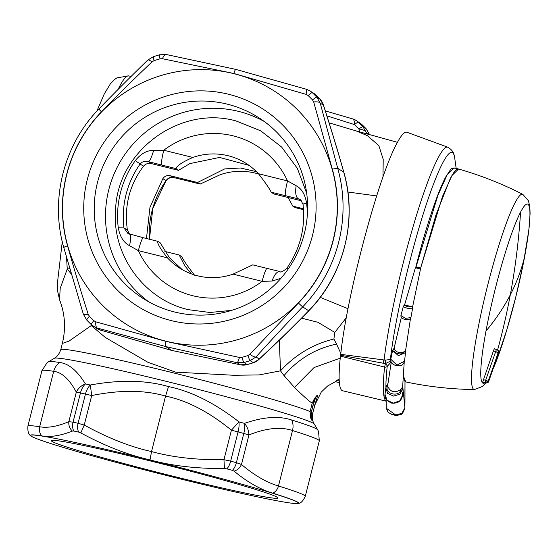 <?xml version="1.0" encoding="UTF-8"?>
<svg xmlns="http://www.w3.org/2000/svg" width="558" height="558" viewBox="0 0 558 558"><rect width="100%" height="100%" fill="white"/><g stroke="black" fill="none" stroke-linecap="round" stroke-linejoin="round"><path stroke-width="0.84" d="M407.298 132.441C404.899 131.004 401.335 134.827 396.605 143.908C378.317 177.186 346.748 296.012 340.757 354.163L340.443 356.144A133.46 15.805 103.9 0 0 341.998 390.509A133.46 15.805 103.9 0 0 342.605 390.767L386.045 401.139M406.866 132.232L447.809 147.207A128.277 15.192 103.9 0 0 437.835 158.444A128.277 15.192 103.9 0 0 384.099 359.98L340.736 354.344M383.806 359.931L383.297 363.237L340.589 355.237M390.733 359.394L385.669 360.091L385.397 363.753L386.792 365.023L387.203 366.411A131.395 15.561 103.9 0 0 385.927 387.182M447.809 147.207C455.014 151.567 453.877 155.905 454.596 157.21A124.232 14.71 103.9 0 0 442.515 163.341A124.232 14.71 103.9 0 0 390.342 359.652L390.488 361.103L385.69 363.432L383.297 363.237L385.397 363.753L384.601 367.066L340.443 356.144M454.875 168.104L451.108 168.802L445.577 177.207A110.038 13.029 103.9 0 0 415.815 267.163M391.137 362.037L387.203 366.411A2.385 1.786 6.2 0 1 384.601 367.066A133.062 15.757 -76.1 0 0 386.052 400.965M459.046 169.227C457.065 168.042 454.128 171.194 450.229 178.693L435.896 215.109L420.509 268.558L442.466 196.535L451.945 175.554L458.564 169.018L453.968 167.881L447.349 174.41L437.87 195.398L415.996 267.073M458.613 169.032C480.85 175.393 502.249 183.833 522.825 194.372A100.579 11.906 103.9 0 0 514.867 203.126A100.579 11.906 103.9 0 0 481.959 309.411A100.579 11.906 103.9 0 0 473.651 389.31A100.579 11.906 103.9 0 0 474.426 389.54C451.31 389.24 428.446 386.708 405.819 381.944L405.282 381.721L403.113 375.248L405.764 381.93L404.989 381.742M403.071 375.883L404.989 381.574L404.857 407.354L402.653 385.473M404.962 401.418L404.989 381.574M404.564 304.989L415.403 267.707L416.638 267.052L419.755 267.833M404.836 407.814L401.844 413.352L395.727 414.95L386.275 408.24L386.115 399.214M418.877 268.614L420.509 268.977L419.797 267.84L416.686 267.066L417.154 267.421L416.47 268.014L418.877 268.614L418.695 267.805M415.598 267.791L416.47 268.014M404.48 304.954L404.543 305.512L404.717 304.877L411.462 306.67C408.554 307.277 406.44 306.754 405.108 305.1M412.481 307.479L412.146 306.719L411.462 306.67M394.325 348.136L394.297 349.287C391.988 353.256 403.169 356.032 404.201 351.742C399.919 353.353 396.619 352.537 394.297 349.287M394.178 348.08L392.574 350.55L398.391 355.676L405.554 352.607L405.017 351.219L405.54 350.919L404.201 351.742M391.256 362.268L387.587 386.038C383.862 393.899 399.598 397.805 401.014 389.365C394.918 393.404 390.447 392.295 387.587 386.038M402.59 386.827L402.569 388.891L402.59 386.827L401.014 389.365M404.975 401.39L404.857 407.403M404.829 407.87L404.871 407.626C403.504 412.495 401.893 414.852 400.044 414.678C397.073 415.466 395.176 415.584 394.36 415.033L390.921 413.848M396.347 414.992L391.709 414.378L388.131 412.313L386.275 408.226M412.146 306.719L412.627 308.169L412.508 307.06M412.613 308.002C413.436 310.206 400.379 306.97 403.832 305.819M400.909 315.556L405.547 318.36L410.918 317.586C409.684 321.345 400.602 319.692 400.909 315.556L403.385 306.175L404.641 304.884M393.348 349.175L394.087 348.506L393.348 349.175M405.575 352.21L405.547 350.822M386.91 385.013L387.538 384.741L386.91 385.013L385.801 387.866L387.664 393.411L393.655 396.11L399.926 394.157L402.569 388.94L401.865 388.291M402.583 395.036L399.891 400.784L393.369 403.099L387.057 400.302L385.013 394.269C384.26 397.749 386.457 400.686 391.604 403.092C398.007 403.678 401.669 400.986 402.583 395.022L402.604 392.79M482.935 382.662L485.488 383.297L488.243 382.279L488.641 381.553L488.138 381.233A839.295 832.717 -57.3 0 0 498.203 352.398L493.391 350.933L482.733 381.916L485.286 382.544L485.669 380.263L483.347 379.684M482.733 382.174L483.402 382.342L482.733 381.916M485.955 382.976L485.286 382.544L488.138 381.233L485.669 380.263L496.418 349.434L494.262 348.903L493.391 350.933M494.262 348.903L494.73 348.576M496.704 352.147L498.203 352.398A2.385 2.253 39.2 0 0 496.418 349.434L496.878 349.113C498.664 350.319 499.319 351.296 498.838 352.035L488.641 381.553M498.838 352.035A2.385 2.385 0 0 1 498.719 352.733L488.655 381.567A2.385 2.385 0 0 1 488.243 382.286L488.243 382.279M117.152 90.347L118.561 88.924M62.273 241.691L57.453 282.822L57.718 291.52L59.539 299.73L60.201 288.34L67.26 269.047L66.548 257.322M96.848 111.175L104.227 94.051L110.365 83.86L114.474 79.578L116.964 77.848L128.668 75.902A120.661 14.285 103.9 0 0 118.408 88.82L118.728 88.764M59.539 299.73C65.042 313.854 65.977 328.418 62.35 343.428L69.004 341.119L91.254 325.579L91.554 324.847M69.792 268.614L67.26 269.047L71.389 274.104M91.184 324.491L91.254 325.579L105.357 337.485L147.877 362.268L175.596 372.144L233.816 375.276L259.177 374.92L280.5 370.833L284.036 375.583C298.188 358.989 315.689 348.485 336.537 344.077L340.84 353.423M335.358 381.728L327.574 386.017L321.234 392.128L314.831 405.003L312.717 413.318L312.257 420.599C310.952 419.916 310.234 416.931 310.102 411.644L312.159 403.218C308.755 400.881 302.854 395.608 294.457 387.412L284.036 375.583M382.983 177.053L383.213 159.358L378.833 145.589L367.262 135.594L355.962 130.858L329.094 122.844M335.044 381.588L339.152 379.022M312.257 420.599L311.28 419.672L311.343 412.383L313.219 404.962L314.831 405.003L317.586 395.852C317.321 394.373 315.514 396.829 312.159 403.218L312.096 403.42M311.343 412.383L312.717 413.318A129.951 5.175 -165.8 0 1 312.717 413.443C311.483 421.039 314.44 424.178 314.252 424.038L317.676 429.772A138.872 5.531 -165.8 0 0 293.557 420.586A138.872 5.531 -165.8 0 0 291.708 420.014A14.306 11.446 107.2 0 1 292.511 430.539L278.477 485.99C266.612 482.496 254.281 475.325 241.481 464.479C239.891 467.883 237.415 470.115 234.067 471.168C247.522 482.203 260.405 489.533 272.723 493.16A9.535 7.631 -72.8 0 0 278.477 485.99A143.064 5.699 -165.8 0 1 305.282 496.292C303.008 501.154 300.65 503.525 298.223 503.414A138.293 5.51 14.2 0 0 274.564 493.739A138.293 5.51 14.2 0 0 272.723 493.16M279.328 340.199L280.5 370.833C295.328 354.749 313.129 344.133 333.9 338.985L336.537 344.077M301.62 318.158L317.962 322.301L334.779 332.408L346.344 317.683M359.687 131.89L358.906 129.003A14.306 1.737 -43.9 0 1 362.979 126.771L366.404 132.755C365.357 130.649 362.86 129.4 358.906 129.003A156.038 154.817 122.7 0 0 354.483 124.587A14.306 1.758 -46.2 0 1 358.431 122.237A160.23 158.974 122.7 0 1 362.979 126.771L366.153 128.807L369.612 134.813M326.897 115.862L354.483 124.587C354.511 121.079 353.835 119.154 352.44 118.826L325.321 110.923M310.136 411.441L310.102 411.644A129.951 5.175 14.2 0 0 290.097 404.62A129.951 5.175 -165.8 0 0 149.593 367.073A129.951 5.175 -165.8 0 0 60.766 349.685C58.241 356.96 54.14 358.313 54.377 358.278L48.637 361.696A138.872 5.531 -165.8 0 1 59.887 362.526C68.711 363.593 77.227 370.728 85.437 383.925A14.306 8.942 102.4 0 0 80.443 392.958L76.32 392.141C78.169 388.298 81.21 385.564 85.437 383.925A156.038 6.215 -165.8 0 1 90.312 385.006A14.306 8.489 102.5 0 0 85.458 394.06A160.23 6.382 -165.8 0 0 80.443 392.958L73.049 422.176L68.85 421.667C68.453 425.37 69.631 428.502 72.38 431.076C60.362 435.791 50.192 437.402 41.864 435.917A9.535 8.761 -81.1 0 1 39.66 426.765A143.064 5.699 -165.8 0 0 27.9 426.11C27.593 431.467 28.535 434.668 30.725 435.728A138.293 5.51 14.2 0 1 41.864 435.917M333.9 338.985L334.779 332.408M335.051 381.567L339.187 379.935M313.219 404.962L316.037 396.529L317.586 395.852M317.676 429.772L318.555 431.48L319.315 440.841A143.064 5.699 -165.8 0 0 292.511 430.539C280.779 426.57 266.264 428.042 248.952 434.947L243.783 433.461A14.306 6.068 105.3 0 0 244.495 423.369L244.495 423.369A156.038 6.215 -165.8 0 0 238.943 421.862C214.872 403.092 191.394 391.332 168.502 386.582C146.182 380.117 120.123 379.593 90.312 385.006L91.714 395.538L85.458 394.06L78.064 423.285L84.244 425.063L80.812 432.938C105.19 446.079 128.263 455.063 150.025 459.883L151.546 451.555L165.573 396.103C144.927 389.986 120.305 389.791 91.714 395.538L84.244 425.063C108.071 438.114 130.502 446.944 151.546 451.555C172.429 457.337 196.562 460.057 223.953 459.708L230.677 461.131L238.071 431.906L231.424 430.183L238.943 421.862A14.306 5.538 105.2 0 1 238.071 431.906A160.23 6.382 -165.8 0 1 243.783 433.461L236.383 462.68L241.481 464.479L248.952 434.947C248.777 430.609 247.292 426.744 244.495 423.369C263.243 416.854 278.979 415.731 291.708 420.014M320.076 99.289A14.306 1.737 136.1 0 0 320.048 99.247A14.306 1.737 136.1 0 0 320.006 99.219L323.354 104.785C331.347 129.589 338.169 152.083 343.833 172.269C357.79 220.222 343.909 275.052 308.79 310.799A14.306 0.356 -136 0 1 308.686 310.757A143.064 141.941 -57.3 0 0 343.749 172.171L343.833 172.269M168.502 386.582L165.573 396.103C186.832 400.379 208.783 411.734 231.424 430.183L223.953 459.708L224.462 468.56C196.451 468.713 171.641 465.818 150.025 459.883M240.631 364.855L171.745 350.431L240.631 364.855A14.306 14.306 0 0 0 247.292 364.583L253.465 362.707A14.306 1.137 -108.1 0 1 253.339 362.679L258.738 359.61C277.424 342.326 294.115 326.053 308.79 310.799M171.801 350.459L100.377 330.078A14.306 14.306 0 0 1 96.694 328.397L100.224 330.022M147.591 60.341C147.989 59.483 149.46 59.992 152.013 61.875L154.071 60.648A155.459 154.245 122.7 0 1 160.055 58.827L162.392 58.716C163.78 55.64 165.168 54.259 166.542 54.572L235.818 69.394L306.258 89.224C306.767 89.371 306.698 91.08 306.049 94.337L308.128 95.544A155.459 154.245 122.7 0 1 312.543 99.945A9.535 1.158 -43.9 0 1 316.832 97.183L320.006 99.219A160.23 158.974 -57.3 0 0 315.458 94.686L310.143 90.961L315.458 94.686A14.306 1.758 133.8 0 1 315.493 94.707L320.048 99.247A14.306 14.306 0 0 1 323.354 104.785M352.761 118.924L356.29 120.549L361.605 124.267L359.317 122.488M247.292 364.583A14.306 1.193 -105.8 0 1 247.173 364.555L243.999 362.519L237.052 362.707L240.261 364.765L247.173 364.555A160.23 158.974 -57.3 0 0 253.339 362.679L250.165 360.642L256.003 356.946C254.825 357.294 252.774 356.416 249.851 354.295L298.397 303.043L302.666 306.893A143.064 141.941 -57.3 0 0 337.729 168.314L320.229 103.146C319.427 101.995 317.251 101.605 313.701 101.968L332.296 169.081A138.293 137.212 122.7 0 1 333.14 172.22A138.293 137.212 122.7 0 1 298.397 303.043M166.026 341.391L95.816 321.827C95.544 325.328 96.053 327.406 97.343 328.062L100.552 330.113L171.745 350.431L165.726 346.574C165.377 346.134 165.482 344.405 166.026 341.391L239.466 357.455C238.454 360.768 237.652 362.519 237.052 362.707L165.726 346.574L97.343 328.062L93.514 326.36L91.379 324.672A9.535 1.172 133.8 0 1 91.359 324.658A9.535 1.172 133.8 0 1 93.8 320.669A155.459 154.245 122.7 0 1 89.385 316.267L88.164 314.196C84.983 314.803 83.393 314.782 83.372 314.133M152.013 61.875C133.139 79.78 116.28 96.429 101.444 111.83L98.843 109.061C63.724 144.815 49.843 199.659 63.8 247.613L83.379 314.266L86.804 320.118A9.535 1.158 136.1 0 0 86.832 320.139A160.23 158.974 -57.3 0 0 91.338 324.637M162.392 58.716L233.816 73.475C234.737 70.706 235.42 69.352 235.86 69.415L235.818 69.394M306.349 89.245L310.136 90.954L306.307 89.231M306.049 94.337L233.816 73.475M308.128 95.544A9.535 1.172 -46.2 0 1 312.285 92.649A160.23 158.974 -57.3 0 1 316.832 97.183L320.229 103.146L323.431 105.204C331.459 130.133 338.232 152.453 343.749 172.171L337.729 168.314L332.296 169.081M63.8 247.613A9.535 0.893 164.3 0 1 67.546 245.792C73.3 266.285 80.171 289.086 88.164 314.196M95.816 321.827L93.8 320.669M249.851 354.295L247.857 355.565A155.459 154.245 122.7 0 1 241.872 357.385L239.466 357.455M332.966 172.255A138.119 137.038 122.7 0 1 234.018 340.673A138.119 137.038 122.7 0 1 66.855 242.604A138.119 137.038 122.7 0 1 165.803 74.186A138.119 137.038 122.7 0 1 332.966 172.255M312.543 99.945L313.701 101.968M224.462 468.56L226.82 468.846A155.459 6.194 14.2 0 1 232.358 470.352L234.067 471.168M72.38 431.076L73.886 431.055A155.459 6.194 14.2 0 1 78.748 432.129L80.812 432.938M54.684 444.796A138.119 5.503 14.2 0 1 30.864 435.868A138.119 5.503 14.2 0 1 120.661 452.852A138.119 5.503 14.2 0 1 274.403 493.802A138.119 5.503 14.2 0 1 298.028 503.469A138.119 5.503 14.2 0 1 199.583 483.626A138.119 5.503 14.2 0 1 54.684 444.796M312.459 177.674A116.831 115.918 -57.3 0 0 171.062 94.721A116.831 115.918 -57.3 0 0 87.362 237.185A116.831 115.918 -57.3 0 0 228.766 320.139A116.831 115.918 -57.3 0 0 312.459 177.674M257.468 490.029A116.831 4.652 -165.8 0 0 133.306 456.793A116.831 4.652 -165.8 0 0 51.413 440.478A116.831 4.652 -165.8 0 0 71.619 448.569A116.831 4.652 -165.8 0 0 200.092 482.837A116.831 4.652 -165.8 0 0 277.765 497.757A116.831 4.652 -165.8 0 0 257.468 490.029M304.27 180.75A107.296 106.459 -57.3 0 0 258.828 117.745A107.296 106.459 -57.3 0 0 138.565 121.644A107.296 106.459 -57.3 0 0 97.552 235.399A107.296 106.459 -57.3 0 0 143.001 298.397A107.296 106.459 -57.3 0 0 263.264 294.498A107.296 106.459 -57.3 0 0 304.27 180.75M264.353 121.539A107.296 106.459 -57.3 0 0 147.159 130.914A107.296 106.459 -57.3 0 0 108.838 242.632A107.296 106.459 -57.3 0 0 148.763 301.836M271.209 192.203L298.481 198.885L301.118 200.734L273.804 193.961L271.209 192.203C269.549 188.695 265.294 182.536 258.445 173.719A61.994 61.506 -57.3 0 0 246.413 163.599A61.994 61.506 -57.3 0 0 192.859 157.461L163.766 150.242A14.306 1.695 -76.1 0 0 161.757 165.063L176.077 168.614L178.518 170.329L189.853 163.592L219.608 157.44L249.07 165.405M176.077 168.614C176.872 165.712 182.466 161.994 192.859 157.461M303.461 208.783L292.804 206.139L288.123 197.511M295.294 207.646L303.524 209.696L295.294 207.646L292.804 206.139M258.786 174.096A61.994 61.506 122.7 0 0 219.943 174.821L200.169 184.056L185.842 180.506L200.231 184.084L197.518 182.508L170.204 175.735C167.002 175.184 164.547 176.161 162.845 178.665L149.949 207.409L146.468 238.503M185.842 180.506L172.896 177.36C170.309 176.9 168.035 177.988 166.075 180.611L162.845 178.665M164.861 251.435L179.181 254.985L181.775 256.736C183.436 260.244 187.69 266.41 194.54 275.22M285.529 195.753A14.306 1.695 -76.1 0 1 287.537 180.938L296.152 185.709C295.077 192.977 295.852 197.365 298.481 198.885L300.56 199.764L303.015 204.298C305.603 227.594 300.197 248.917 286.819 268.279C282.78 271.697 280.472 272.778 279.879 271.523L267.087 268.412A14.306 1.695 103.9 0 0 262.134 281.337L272.025 281.058C274.501 274.292 277.186 271.132 280.088 271.579M301.118 200.734L301.739 200.915M143.364 237.743A14.306 1.695 103.9 0 0 143.308 237.722L157.691 241.293C157.203 243.434 160.46 248.952 167.456 257.859A61.994 61.506 -57.3 0 0 179.495 267.979A61.994 61.506 -57.3 0 0 233.042 274.118L262.134 281.337A82.514 81.873 -57.3 0 1 192.726 295.719A82.514 81.873 -57.3 0 1 138.363 250.64L129.533 245.722C123.618 242.528 119.872 236.557 118.275 227.817L123.967 227.922L127.37 229.91C124.043 206.223 129.414 185.005 143.476 166.249L140.142 163.989C142.339 161.513 145.094 160.739 148.421 161.667C149.809 161.15 151.56 157.384 153.659 150.374L163.766 150.242A82.514 81.873 -57.3 0 1 233.174 135.859A82.514 81.873 -57.3 0 1 287.537 180.938L258.445 173.719M157.691 241.293L160.181 242.807L169.353 257.608L182.152 269.591M233.042 274.118L252.753 264.862L267.087 268.412A14.306 1.695 103.9 0 1 267.142 268.44M167.456 257.859L138.363 250.64A14.306 1.695 103.9 0 1 143.308 237.722L127.935 233.481L123.967 227.922A90.752 90.04 -57.3 0 1 140.142 163.989L135.287 160.606C140.839 153.694 146.963 150.283 153.659 150.374M129.63 234.241L127.37 229.91M178.518 170.329L151.204 163.557C147.975 162.992 145.401 163.885 143.476 166.249M306.691 193.242L297.351 168.376L281.616 147.033L260.67 130.816L236.076 120.953C180.555 105.253 118.589 150.018 115.666 207.946C110.958 253.862 143.552 299.5 188.325 309.662L209.899 312.48L231.591 310.381M170.204 175.735L172.896 177.36L185.96 180.534M296.152 185.709C301.641 188.639 305.114 194.428 306.572 203.084C303.901 203.67 302.743 204.102 303.092 204.395M280.918 278.33L272.025 281.058M130.021 234.367C131.144 234.918 130.977 238.705 129.533 245.722M256.443 171.641L240.449 168.007L224.693 168.907L197.518 182.508M191.352 273.873L184.921 265.957L179.181 254.985M385.669 360.091L384.099 359.98L383.59 363.286M404.536 361.165L396.926 365.12L390.767 359.226C390.474 362.435 392.337 364.576 396.34 365.643L400.142 365.56C402.018 365.511 403.483 364.053 404.536 361.165L405.582 352.063M493.809 367.227A92.349 10.937 103.9 0 0 524.729 256.206A92.349 10.937 103.9 0 0 520.565 212.138A92.349 10.937 103.9 0 0 485.983 331.047A92.349 10.937 103.9 0 0 484.393 383.025M485.983 331.047A834.531 367.778 10.6 0 0 510.298 294.847A834.531 742.572 -152.6 0 1 497.729 349.503M520.565 212.138A834.531 742.572 27.4 0 1 510.298 294.847A834.531 367.778 -169.4 0 0 524.729 256.206M347.899 192.015L376.678 195.942M54.377 358.278A134.136 5.343 -165.8 0 1 148.407 377.006A134.136 5.343 -165.8 0 1 290.955 415.159A134.136 5.343 14.2 0 1 314.252 424.038M294.457 387.412L314.07 367.534L340.234 358.159M320.243 297.372L348.032 308.741M315.974 396.501L316.526 396.48C315.947 397.659 315.961 394.883 312.159 403.329L310.15 411.546C310.276 416.373 310.513 418.542 310.869 418.068L311.81 419.951M310.15 415.41A11.767 1.395 103.9 0 0 314.07 399.249M315.521 94.741A14.306 1.758 133.8 0 0 315.493 94.707A14.306 14.306 0 0 0 313.317 92.998M366.655 133.815L366.404 132.755L369.117 134.492M59.887 362.526A14.306 13.141 98.9 0 0 53.694 371.314A143.064 5.699 -165.8 0 0 41.934 370.651L47.053 362.784L48.637 361.696M53.694 371.314C61.819 372.27 69.366 379.217 76.32 392.141L68.85 421.667C57.404 426.5 47.674 428.202 39.66 426.765L53.694 371.314M308.686 310.757C294.415 325.6 277.919 341.684 259.212 358.996L256.003 356.946C272.785 338.392 288.34 321.708 302.666 306.893L308.686 310.757M361.647 124.308A9.535 1.172 133.8 0 0 361.626 124.288A9.535 1.172 133.8 0 0 361.605 124.267A160.23 158.974 122.7 0 1 366.153 128.807A9.535 1.158 136.1 0 1 366.181 128.828A9.535 1.158 136.1 0 1 366.201 128.856M78.748 432.129A9.535 5.657 -77.5 0 1 78.064 423.285A160.23 6.382 -165.8 0 0 73.049 422.176A9.535 5.964 -77.6 0 0 73.886 431.055M232.358 470.352A9.535 4.045 -74.7 0 0 236.383 462.68A160.23 6.382 -165.8 0 0 230.677 461.131A9.535 3.697 -74.8 0 1 226.82 468.846M241.872 357.385A9.535 0.795 74.2 0 0 243.999 362.519A160.23 158.974 -57.3 0 0 250.165 360.642A9.535 0.76 71.9 0 1 247.857 355.565M67.546 245.792A138.293 137.212 122.7 0 1 66.702 242.653A138.293 137.212 122.7 0 1 101.444 111.83M160.055 58.827A9.535 0.795 -105.8 0 1 159.588 54.782L153.415 56.658A9.535 0.76 -108.1 0 0 154.071 60.648M89.385 316.267A9.535 1.158 136.1 0 0 86.804 320.118L91.359 324.658L96.694 328.397M149.398 239.229A90.752 90.04 122.7 0 1 166.075 180.611L152.78 208.553L149.467 239.249M151.204 163.557L148.421 161.667L161.757 165.063M288.067 269.214L286.819 268.279M307.291 215.709A95.397 94.651 -57.3 0 0 306.572 203.084M135.287 160.606A95.397 94.651 -57.3 0 0 118.275 227.817M454.596 157.21L456.179 168.425M402.625 387.154L404.208 362.407M405.547 350.843L410.479 318.534M412.529 307.214L420.502 268.998M401.321 317.418L394.094 348.248M385.013 394.269L385.801 387.866L387.984 383.318M402.555 390.063L402.569 388.891M412.627 308.169L410.918 317.586M392.574 350.557L390.767 359.226M485.397 383.276L482.405 386.492L474.426 389.54M493.628 367.743L496.522 360.552L506.887 329.583L515.843 296.751L523.571 262.246L528.838 230.105L530.1 213.568L529.835 206.781L528.44 200.761L522.825 194.372M128.668 75.902L131.088 76.418M314.865 404.969L312.717 413.443M62.35 343.428L60.766 349.685M397.449 142.318L355.962 130.858M339.355 382.572L335.135 381.679M369.605 134.673L366.181 128.828L361.626 124.288L356.29 120.549A14.306 14.306 0 0 0 352.607 118.868M319.315 440.841L305.282 496.292M41.934 370.651L27.9 426.11M253.465 362.707A14.306 14.306 0 0 0 258.738 359.61M153.415 56.658L147.737 60.09C129.658 77.667 113.365 93.988 98.843 109.061M159.588 54.782L166.389 54.531M173.106 177.423C171.334 176.753 169.025 177.835 166.165 180.659M130.105 234.381L127.935 233.474"/></g></svg>
